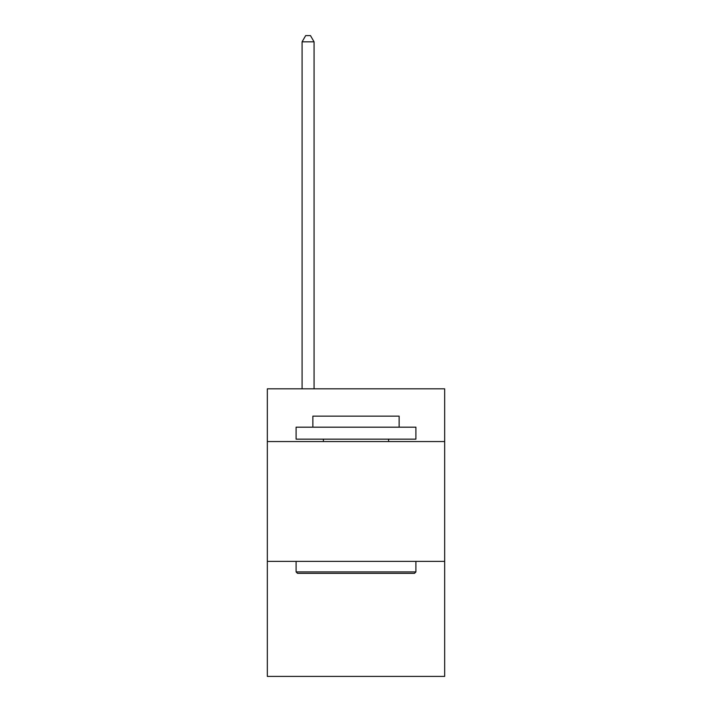 <?xml version="1.0" encoding="UTF-8"?>
<svg xmlns="http://www.w3.org/2000/svg" width="712" height="712" viewBox="0 0 712 712"><rect width="100%" height="100%" fill="white"/><g stroke="black" fill="none" stroke-linecap="round" stroke-linejoin="round"><path stroke-width="1.07" d="M444.671 441.556L444.671 388.832L267.329 388.832L267.329 441.556L444.671 441.556L444.671 676.4L267.329 676.4L267.329 441.556M444.671 561.376L267.329 561.376M297.527 573.356L296.094 571.914L415.906 571.914L414.473 573.356L297.527 573.356M415.906 427.173L415.906 439.153L296.094 439.153L296.094 427.173L415.906 427.173M312.862 427.173L312.862 416.146L399.138 416.146L399.138 427.173M415.906 561.376L415.906 571.914M296.094 561.376L296.094 571.914M388.592 439.153L388.592 441.556M323.408 439.153L323.408 441.556M314.063 388.832L314.063 41.83L302.084 41.83L302.084 388.832M302.084 41.83L305.679 35.6L310.468 35.6L314.063 41.83"/></g></svg>
